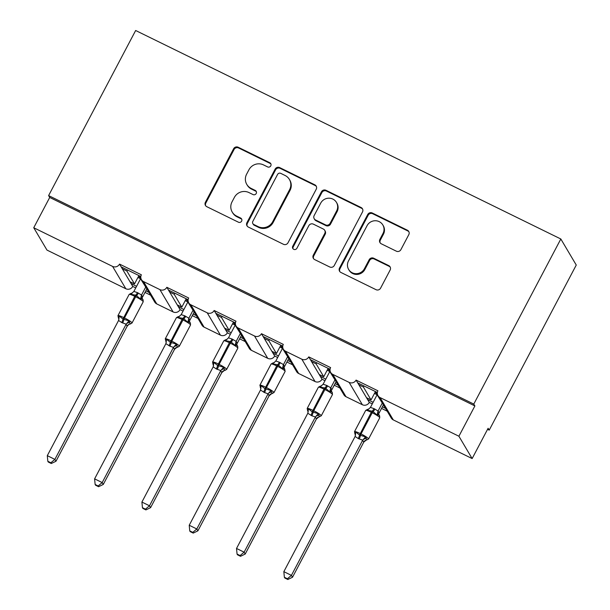 <?xml version="1.0" encoding="UTF-8"?>
<svg xmlns="http://www.w3.org/2000/svg" width="610" height="610" viewBox="0 0 610 610"><rect width="100%" height="100%" fill="white"/><g stroke="black" fill="none" stroke-linecap="round" stroke-linejoin="round"><path stroke-width="0.91" d="M270.779 165.844A2.371 2.295 -30.6 0 0 269.795 162.74L238.167 147.231A3.393 3.286 -30.6 0 0 233.622 148.749L205.402 202.268A3.393 3.286 -30.6 0 0 206.813 206.698L238.441 222.208A2.371 2.295 -30.6 0 0 241.583 218.921A2.371 2.295 -30.6 0 0 240.63 218.044L236.543 216.039A10.858 10.507 -30.6 0 1 232.029 201.857L234.385 197.396A10.858 10.507 -30.6 0 1 248.926 192.554L253.02 194.559A2.371 2.295 -30.6 0 0 256.162 191.266A2.371 2.295 -30.6 0 0 255.216 190.396L251.122 188.391A10.858 10.507 -30.6 0 1 246.608 174.201L248.964 169.74A10.858 10.507 -30.6 0 1 263.505 164.898L267.599 166.904A2.371 2.295 -30.6 0 0 270.779 165.844M270.924 164.006A2.371 2.295 -30.6 0 0 270.23 163.488L238.609 147.978A3.393 3.286 -30.6 0 0 234.065 149.488L205.844 203.016A3.393 3.286 -30.6 0 0 205.707 205.814M241.766 219.31A2.371 2.295 -30.6 0 0 241.072 218.792L236.985 216.786L236.543 216.039M256.345 191.662A2.371 2.295 -30.6 0 0 255.651 191.136L251.564 189.13L251.122 188.391M396.34 251.175A3.393 3.286 -30.6 0 0 400.884 249.665L408.799 234.652A3.393 3.286 -30.6 0 0 407.388 230.214L372.268 212.989A3.393 3.286 -30.6 0 0 367.723 214.506L339.503 268.026A3.393 3.286 -30.6 0 0 340.914 272.457L376.034 289.681A3.393 3.286 -30.6 0 0 380.579 288.172L390.141 270.032A3.393 3.286 -30.6 0 0 388.738 265.602L373.701 258.228A3.393 3.286 -30.6 0 0 369.157 259.746L364.414 268.736A9.074 8.784 -30.6 0 1 348.645 269.452A9.074 8.784 -30.6 0 1 348.493 260.927L367.067 225.692A9.074 8.784 -30.6 0 1 382.836 224.976A9.074 8.784 -30.6 0 1 382.996 233.5L379.893 239.372A3.393 3.286 -30.6 0 0 381.303 243.809L396.34 251.175M48.609 195.589L473.779 404.079L560.826 238.99L135.656 30.5L48.609 195.589L49.715 197.449L33.741 227.743L112.591 266.41A5.185 5.017 -30.6 0 0 119.537 264.099L141.368 274.805A5.185 5.017 149.4 0 0 143.525 281.576L159.896 289.605A5.185 5.017 -30.6 0 0 166.843 287.295L188.681 298A5.185 5.017 149.4 0 0 190.831 304.779L207.209 312.808A5.185 5.017 -30.6 0 0 214.156 310.49L235.986 321.203A5.185 5.017 149.4 0 0 238.144 327.974L254.515 336.003A5.185 5.017 -30.6 0 0 261.461 333.693L283.299 344.398A5.185 5.017 149.4 0 0 285.45 351.177L301.828 359.206A5.185 5.017 -30.6 0 0 308.767 356.888L330.605 367.601A5.185 5.017 149.4 0 0 332.755 374.372L349.133 382.401A5.185 5.017 -30.6 0 0 356.08 380.091L377.91 390.796A5.185 5.017 149.4 0 0 380.068 397.567L458.911 436.234L472.14 458.567L488.114 428.281L489.212 430.141L487.558 429.326M316.224 189.252A3.393 3.286 -30.6 0 0 314.813 184.822L279.693 167.597A3.393 3.286 -30.6 0 0 275.148 169.107L246.928 222.627A3.393 3.286 -30.6 0 0 248.339 227.065L283.459 244.29A3.393 3.286 -30.6 0 0 288.004 242.772L316.224 189.252M325.976 190.297L361.105 207.522A3.393 3.286 -30.6 0 1 362.508 211.952L334.295 265.472A3.393 3.286 -30.6 0 1 329.751 266.989L314.714 259.616A3.393 3.286 -30.6 0 1 313.304 255.178L324.749 233.477A3.393 3.286 -30.6 0 0 323.346 229.04L313.372 224.152A3.393 3.286 -30.6 0 0 308.828 225.669L296.91 248.262A2.371 2.295 -30.6 0 1 292.785 248.453A2.371 2.295 -30.6 0 1 292.747 246.219L321.432 191.807A3.393 3.286 -30.6 0 1 325.976 190.297L326.419 191.037L361.539 208.262L361.105 207.522M330.696 372.466L343.918 394.807A5.185 5.017 149.4 0 0 345.984 396.706L362.363 404.735A5.185 5.017 -30.6 0 0 369.302 402.425L367.655 399.634L373.122 402.318M382.356 406.847L385.543 408.41M369.302 402.425L372.291 403.889M381.532 408.418L387.197 411.201M367.655 399.634L366.503 397.697L371.055 399.924L363.43 387.045L358.878 384.818L356.08 380.091M366.503 397.697L358.878 384.818M364.002 385.955L363.43 387.045M371.055 399.924L375.455 391.574M357.735 382.882L377.361 392.512M283.383 349.271L296.612 371.604A5.185 5.017 149.4 0 0 298.679 373.511L315.05 381.54A5.185 5.017 -30.6 0 0 321.996 379.222L320.341 376.431L325.816 379.115M335.05 383.644L338.237 385.207M321.996 379.222L324.985 380.693M334.219 385.223L339.892 387.998M320.341 376.431L319.198 374.494L323.742 376.728L316.117 363.85L311.573 361.616L308.767 356.888M319.198 374.494L311.573 361.616M316.697 362.759L316.117 363.85M323.742 376.728L328.149 368.371M310.421 359.679L330.056 369.309M236.078 326.075L249.299 348.409A5.185 5.017 149.4 0 0 251.366 350.308L267.744 358.337A5.185 5.017 -30.6 0 0 274.691 356.026L273.036 353.236L278.503 355.92M287.745 360.449L290.932 362.012M274.691 356.026L277.672 357.49M286.913 362.02L292.579 364.803M273.036 353.236L271.885 351.299L276.437 353.533L268.812 340.647L264.26 338.42L261.461 333.693M271.885 351.299L264.26 338.42M269.384 339.556L268.812 340.647M276.437 353.533L280.844 345.176M263.116 336.484L282.75 346.114M188.764 302.873L201.994 325.206A5.185 5.017 149.4 0 0 204.06 327.112L220.431 335.142A5.185 5.017 -30.6 0 0 227.377 332.831L225.723 330.033L231.198 332.717M240.431 337.246L243.619 338.809M227.377 332.831L230.367 334.295M239.6 338.825L245.273 341.6M225.723 330.033L224.579 328.104L229.131 330.33L221.499 317.452L216.954 315.217L214.156 310.49M224.579 328.104L216.954 315.217M222.078 316.361L221.499 317.452M229.131 330.33L233.531 321.981M215.803 313.288L235.437 322.911M141.459 279.677L154.688 302.011A5.185 5.017 149.4 0 0 156.747 303.91L173.126 311.939A5.185 5.017 -30.6 0 0 180.072 309.628L178.417 306.838L183.892 309.522M193.126 314.051L196.313 315.614M180.072 309.628L183.061 311.092M192.295 315.622L197.968 318.405M178.417 306.838L177.274 304.901L181.818 307.135L174.193 294.256L169.641 292.022L166.843 287.295M177.274 304.901L169.641 292.022M174.765 293.158L174.193 294.256M181.818 307.135L186.225 298.778M168.497 290.085L188.132 299.716M377.369 393.885L376.164 393.29L384.399 406.474M330.063 370.689L328.859 370.095L337.094 383.271M282.758 347.486L281.546 346.899L289.781 360.075M235.445 324.291L234.24 323.696L242.475 336.873M188.139 301.088L186.927 300.501L195.162 313.677M33.741 227.743L46.97 250.077L125.82 288.743A5.185 5.017 -30.6 0 0 132.759 286.433L131.112 283.642L136.579 286.319M145.821 290.848L149 292.411M132.759 286.433L135.748 287.897M144.989 292.426L150.655 295.202M131.112 283.642L129.96 281.706L134.513 283.932L126.888 271.053L122.335 268.827L119.537 264.099M129.96 281.706L122.335 268.827M127.459 269.963L126.888 271.053M134.513 283.932L138.912 275.583M121.192 266.89L140.826 276.513M140.834 277.893L139.621 277.298L147.856 290.474M472.14 458.567L393.29 419.909A5.185 5.017 149.4 0 1 391.231 418.002L378.002 395.669M473.779 404.079L474.885 405.94L458.911 436.234M474.885 405.94L49.715 197.449M376.736 392.2L376.164 393.29M329.43 369.004L328.859 370.095M282.125 345.801L281.546 346.899M234.812 322.606L234.24 323.696M187.506 299.411L186.927 300.501M560.826 238.99L576.259 265.045L489.212 430.141M140.193 276.208L139.621 277.298M131.379 282.399L130.906 283.299M178.692 305.595L178.219 306.494M225.997 328.798L225.525 329.697M273.303 351.993L272.83 352.893M320.616 375.196L320.143 376.095M367.921 398.391L367.449 399.291M122.61 267.584L122.137 268.484M169.915 290.779L169.443 291.679M217.221 313.982L216.748 314.882M264.534 337.177L264.061 338.077M311.84 360.38L311.367 361.28M359.153 383.576L358.672 384.475M246.798 184.403L247.241 185.15A10.858 10.507 -30.6 0 0 251.564 189.13M232.219 212.059L232.662 212.798A10.858 10.507 -30.6 0 0 236.985 216.786M316.361 186.454A3.393 3.286 -30.6 0 0 315.256 185.562L280.127 168.337A3.393 3.286 -30.6 0 0 275.583 169.854L247.37 223.374A3.393 3.286 -30.6 0 0 247.233 226.173M280.768 173.362A2.371 2.295 -30.6 0 0 277.588 174.422L252.822 221.407A2.371 2.295 -30.6 0 0 253.806 224.503L258.121 226.623A10.858 10.507 -30.6 0 0 272.662 221.781L289.597 189.664A10.858 10.507 -30.6 0 0 285.083 175.482L280.768 173.362M252.86 223.634L253.302 224.381A2.371 2.295 -30.6 0 0 254.248 225.25L253.806 224.503M289.407 179.462L289.849 180.209A10.858 10.507 -30.6 0 1 290.032 190.411L273.105 222.52A10.858 10.507 -30.6 0 1 258.564 227.37L254.248 225.25M362.645 209.154A3.393 3.286 -30.6 0 0 361.539 208.262M324.695 230.29L325.138 231.03A3.393 3.286 -30.6 0 1 325.191 234.217L313.746 255.925A3.393 3.286 -30.6 0 0 313.609 258.724M326.419 191.037A3.393 3.286 -30.6 0 0 321.874 192.554L293.189 246.966A2.371 2.295 -30.6 0 0 293.044 248.804M336.628 210.953A9.074 8.784 -30.6 0 0 328.5 198.197A9.074 8.784 -30.6 0 0 320.7 203.145L314.158 215.559A3.393 3.286 -30.6 0 0 315.568 219.989L325.534 224.876A3.393 3.286 -30.6 0 0 330.079 223.367L336.628 210.953L337.071 211.7A9.074 8.784 -30.6 0 0 336.911 203.168L336.468 202.421M314.211 218.746L314.653 219.493A3.393 3.286 -30.6 0 0 316.003 220.736L315.568 219.989M337.071 211.7L330.521 224.114A3.393 3.286 -30.6 0 1 325.976 225.624L316.003 220.736M382.836 224.976L383.278 225.715A9.074 8.784 -30.6 0 1 383.431 234.248L380.335 240.119A3.393 3.286 -30.6 0 0 380.198 242.917M348.645 269.452L349.088 270.2A9.074 8.784 -30.6 0 0 364.856 269.483L364.414 268.736M390.278 267.233A3.393 3.286 -30.6 0 0 389.172 266.341L374.143 258.975A3.393 3.286 -30.6 0 0 369.599 260.485L364.856 269.483M408.936 231.846A3.393 3.286 -30.6 0 0 407.831 230.961L372.702 213.736A3.393 3.286 -30.6 0 0 368.158 215.254L339.945 268.774A3.393 3.286 -30.6 0 0 339.808 271.572M130.212 323.696L129.671 324.108A3.805 3.66 77.3 0 1 130.273 324.024L129.03 320.868L122.991 319.083L134.764 296.308A7.427 0.999 -152.2 0 0 129.137 294.447L117.959 315.652A7.427 0.999 27.8 0 1 123.586 317.513L124.493 317.962L135.672 296.757L134.764 296.308L135.603 295.156L130.738 294.279L130.86 293.44L129.137 294.447M50.859 462.761L47.824 461.274L48.266 462.022L51.293 463.508L50.859 462.761L54.877 459.383L126.163 324.177L121.68 322.545L118.576 320.456L47.298 455.662L54.877 459.383L55.983 461.244L127.193 326.175L126.087 324.345A3.805 3.355 -177.8 0 1 129.442 322.629M128.756 324.505L127.193 326.175M140.529 278.831L133.88 291.435L137.456 292.625L141.558 295.011L142.572 297.017M145.576 287.356L141.535 295.011M138.485 276.406L139.766 277.031M146.682 289.216L142.641 296.879M140.445 278.686L137.929 277.451M117.959 315.652L118.409 318.039L119.247 316.071L122.991 319.083A3.805 0.801 116.1 0 1 121.68 322.545M122.595 322.987A3.805 0.801 116.1 0 0 123.899 319.533L124.493 317.962A7.427 0.999 27.8 0 1 131.958 322.759A7.427 0.999 27.8 0 1 132.012 323.025L143.19 301.82L143.114 299.929L142.176 298.336A3.805 3.355 -177.8 0 1 142.641 296.841M142.892 299.647L141.962 298.885L140.521 299.075L136.51 295.606L135.672 296.757A7.427 0.999 -152.2 0 1 143.136 301.553A7.427 0.999 -152.2 0 1 143.19 301.82M140.521 299.075L141.467 295.148M133.88 291.435L130.738 294.279M126.163 324.177L129.03 320.868M118.576 320.456L119.247 316.071M55.983 461.244L51.293 463.508M47.824 461.274L47.298 455.662M177.525 346.892L176.984 347.303A3.805 3.66 77.3 0 1 176.984 347.303A3.805 3.66 77.3 0 1 177.579 347.227L176.336 344.07L170.297 342.286L182.07 319.51A7.427 0.999 -152.2 0 0 176.442 317.642L165.264 338.847A7.427 0.999 27.8 0 1 170.891 340.715L171.799 341.158L182.977 319.953L182.07 319.51L182.916 318.359L178.051 317.474L178.189 316.643L176.442 317.642M98.164 485.964L95.137 484.477L95.572 485.217L98.606 486.704L98.164 485.964L102.183 482.579L173.476 347.38L169.9 346.19L165.889 343.659L94.603 478.865L102.183 482.579L103.288 484.439L174.498 349.37L173.4 347.509M174.574 349.24L174.498 349.37A3.805 3.66 77.3 0 1 176.976 347.303L174.574 349.24M187.834 302.034L181.193 314.63L184.761 315.82L188.864 318.206L189.878 320.212M192.882 310.551L188.848 318.214M185.791 299.601L187.072 300.227M193.988 312.419L189.946 320.075M187.75 301.881L185.234 300.654M165.722 341.242L166.56 339.274L170.297 342.286A3.805 0.801 116.1 0 1 168.993 345.74M189.954 320.036A3.805 3.355 -177.8 0 0 189.489 321.516L190.419 323.132L190.503 325.023A7.427 0.999 -152.2 0 0 190.45 324.756A7.427 0.999 -152.2 0 0 182.977 319.953L183.823 318.801L182.916 318.359A3.805 0.801 116.1 0 0 184.761 315.82M190.206 322.842L189.275 322.08L187.834 322.271L183.823 318.801A3.805 0.801 116.1 0 0 185.676 316.27M187.834 322.271L188.78 318.351M181.193 314.63L178.051 317.474M173.476 347.38L176.336 344.07M165.889 343.659L166.56 339.274M103.288 484.439L98.606 486.704M95.137 484.477L94.603 478.865M224.831 370.087L224.289 370.506A3.805 3.66 77.3 0 1 224.884 370.423L223.649 367.266L217.602 365.481L229.375 342.706A7.427 0.999 -152.2 0 0 223.756 340.845L212.577 362.05A7.427 0.999 27.8 0 1 218.197 363.911L219.112 364.361L230.29 343.156L229.375 342.706L230.222 341.554L225.357 340.67L225.479 339.839L223.756 340.845M145.47 509.159L142.443 507.672L142.885 508.42L145.912 509.907L145.47 509.159L149.496 505.781L220.782 370.575L216.298 368.943L213.195 366.854L141.909 502.06L149.496 505.781L150.594 507.642L221.811 372.573L220.706 370.743A3.805 3.355 -177.8 0 1 224.061 369.027M221.788 372.58A3.805 3.66 77.3 0 1 224.289 370.506L221.811 372.573M235.147 325.229L228.498 337.833L232.075 339.023L236.177 341.409L237.191 343.407M240.195 333.754L236.154 341.409M233.096 322.797L234.377 323.43M241.293 335.614L237.26 343.27M235.056 325.084L232.547 323.849M212.577 362.05L213.035 364.437L212.974 363.59L213.866 362.47L217.602 365.481A3.805 0.801 116.1 0 1 216.298 368.943M217.206 369.385A3.805 0.801 116.1 0 0 218.517 365.931L219.112 364.361A7.427 0.999 27.8 0 1 226.577 369.157A7.427 0.999 27.8 0 1 226.63 369.424L237.808 348.219L237.725 346.327L236.794 344.734A3.805 3.355 -177.8 0 1 237.26 343.239M237.511 346.038L236.581 345.283L235.14 345.473L231.129 342.004L230.29 343.156A7.427 0.999 -152.2 0 1 237.755 347.952A7.427 0.999 -152.2 0 1 237.808 348.219M235.14 345.473L236.085 341.547M228.498 337.833L225.357 340.67M220.782 370.575L223.649 367.266M213.195 366.854L213.866 362.47M150.594 507.642L145.912 509.907M142.443 507.672L141.909 502.06M272.144 393.29L270.954 390.469L264.915 388.684L276.688 365.909A7.427 0.999 -152.2 0 0 271.061 364.04L259.883 385.245A7.427 0.999 27.8 0 1 265.51 387.114L266.417 387.556L277.596 366.351L276.688 365.909L277.527 364.757L272.67 363.873L272.807 363.041L271.061 364.04M192.783 532.362L189.748 530.875L190.19 531.615L193.225 533.102L192.783 532.362L196.801 528.977L268.087 393.778L264.519 392.588L260.5 390.057L189.222 525.263L196.801 528.977L197.907 530.837L269.117 395.768L268.019 393.907M269.101 395.776A3.805 3.66 77.3 0 1 271.595 393.702L269.117 395.768M282.453 348.432L275.812 361.029L279.38 362.218L283.482 364.605L284.496 366.61M287.501 356.949L283.467 364.612M280.409 346L281.69 346.625M288.606 358.81L284.565 366.473M282.369 348.279L279.853 347.052M260.34 387.64L260.287 386.786L261.171 385.673L264.915 388.684A3.805 0.801 116.1 0 1 263.604 392.138M284.565 366.435A3.805 3.355 -177.8 0 0 284.108 367.914L284.664 369.027M284.817 369.241L283.886 368.478L282.445 368.669L278.442 365.199L277.596 366.351A7.427 0.999 -152.2 0 1 285.068 371.147A7.427 0.999 -152.2 0 1 285.114 371.421L284.656 369.027M282.445 368.669L283.391 364.75M275.812 361.029L272.67 363.873M268.087 393.778L270.954 390.469M260.5 390.057L261.171 385.673M197.907 530.837L193.225 533.102M189.748 530.875L189.222 525.263M319.449 416.485L318.267 413.664L312.221 411.88L323.994 389.104A7.427 0.999 -152.2 0 0 318.374 387.243L307.188 408.448A7.427 0.999 27.8 0 1 312.816 410.309L313.723 410.759L324.909 389.554L323.994 389.104L324.84 387.952L319.975 387.068L320.113 386.244L318.374 387.243M240.088 555.558L237.061 554.071L237.504 554.818L240.531 556.305L240.088 555.558L244.114 552.18L315.4 416.973L311.824 415.784L307.814 413.252L236.527 548.459L244.114 552.18L245.212 554.04L316.43 418.971L315.324 417.141A3.805 3.355 -177.8 0 1 318.679 415.425M316.407 418.971A3.805 3.66 77.3 0 1 318.9 416.904L316.43 418.971M329.766 371.627L323.117 384.224L326.693 385.413L330.788 387.808L331.802 389.805M334.814 380.152L330.772 387.808A3.805 3.66 77.3 0 0 331.2 391.681L329.758 391.864L325.748 388.395L324.909 389.554A7.427 0.999 -152.2 0 1 332.374 394.35A7.427 0.999 -152.2 0 1 332.427 394.617L332.343 392.726L331.413 391.109A3.805 3.355 -177.8 0 1 331.413 391.124A3.805 3.355 -177.8 0 1 331.878 389.637M327.715 369.195L328.996 369.828M335.912 382.012L331.87 389.668M329.674 371.482L327.166 370.247M307.188 408.448L307.646 410.835L308.485 408.868L312.221 411.88A3.805 0.801 116.1 0 1 310.917 415.334M332.13 392.436L331.2 391.681M329.758 391.864L330.704 387.945M323.117 384.224L319.975 387.068M315.4 416.973L318.267 413.664M307.814 413.252L308.485 408.868M245.212 554.04L240.531 556.305M237.061 554.071L236.527 548.459M366.755 439.688L365.573 436.859L359.534 435.082L371.307 412.307A7.427 0.999 -152.2 0 0 365.68 410.438L354.501 431.644A7.427 0.999 27.8 0 1 360.121 433.504L361.036 433.954L372.214 412.749L371.307 412.307L372.146 411.148L367.281 410.271L367.403 409.432L365.68 410.438M287.401 578.753L284.367 577.274L284.809 578.013L287.836 579.5L287.401 578.753L291.42 575.375L362.706 440.168L358.222 438.537L355.119 436.455L283.841 571.661L291.42 575.375L292.518 577.235L363.735 442.166L362.63 440.306M363.712 442.174A3.805 3.66 77.3 0 1 366.213 440.1L363.735 442.166M377.071 394.822L370.423 407.427L373.999 408.616L378.101 411.003L379.115 413.008M382.119 403.347L378.078 411.01M375.028 392.398L376.309 393.023M383.217 405.208L379.184 412.871M376.98 394.678L374.471 393.442M354.501 431.644L354.951 434.03L355.79 432.063L359.534 435.082A3.805 0.801 116.1 0 1 358.222 438.537M379.184 412.833A3.805 3.355 -177.8 0 0 378.719 414.312L379.649 415.921L379.733 417.812A7.427 0.999 -152.2 0 0 379.679 417.545A7.427 0.999 -152.2 0 0 372.214 412.749L373.053 411.597L372.146 411.148A3.805 0.801 116.1 0 0 373.999 408.616M379.435 415.639L378.505 414.876L377.064 415.067L373.053 411.597A3.805 0.801 116.1 0 0 374.906 409.058M377.064 415.067L378.009 411.148M370.423 407.427L367.281 410.271M362.706 440.168L365.573 436.859M355.119 436.455L355.79 432.063M292.518 577.235L287.836 579.5M284.367 577.274L283.841 571.661M270.23 163.488L269.795 162.74M241.072 218.792L240.63 218.044M255.651 191.136L255.216 190.396M393.29 419.909L380.068 397.567M362.363 404.735L349.133 382.401M345.984 396.706L332.755 374.372M315.05 381.54L301.828 359.206M298.679 373.511L285.45 351.177M267.744 358.337L254.515 336.003M251.366 350.308L238.144 327.974M220.431 335.142L207.209 312.808M204.06 327.112L190.831 304.779M173.126 311.939L159.896 289.605M156.747 303.91L143.525 281.576M125.82 288.743L112.591 266.41M205.844 203.016L205.402 202.268M234.065 149.488L233.622 148.749M238.609 147.978L238.167 147.231M247.37 223.374L246.928 222.627M275.583 169.854L275.148 169.107M280.127 168.337L279.693 167.597M315.256 185.562L314.813 184.822M258.564 227.37L258.121 226.623M273.105 222.52L272.662 221.781M290.032 190.411L289.597 189.664M313.746 255.925L313.304 255.178M325.191 234.217L324.749 233.477M293.189 246.966L292.747 246.219M321.874 192.554L321.432 191.807M325.976 225.624L325.534 224.876M330.521 224.114L330.079 223.367M380.335 240.119L379.893 239.372M383.431 234.248L382.996 233.5M369.599 260.485L369.157 259.746M374.143 258.975L373.701 258.228M389.172 266.341L388.738 265.602M339.945 268.774L339.503 268.026M368.158 215.254L367.723 214.506M372.702 213.736L372.268 212.989M407.831 230.961L407.388 230.214M138.363 293.067A3.805 0.801 116.1 0 1 136.51 295.606L135.603 295.156A3.805 0.801 116.1 0 0 137.456 292.625M141.962 298.885A3.805 3.66 77.3 0 1 141.558 295.011M132.164 293.135A3.805 3.66 77.3 0 1 131.478 293.364L131.478 293.364A3.805 3.66 77.3 0 1 130.875 293.448M127.177 326.182A3.805 3.66 77.3 0 1 129.671 324.108L128.756 324.497M118.355 317.192A3.805 3.355 -177.8 0 1 118.973 319.083M169.9 346.19A3.805 0.801 116.1 0 0 171.204 342.728L171.799 341.158A7.427 0.999 27.8 0 1 179.271 345.954A7.427 0.999 27.8 0 1 179.317 346.228L177.601 347.235M189.275 322.08A3.805 3.66 77.3 0 1 188.864 318.206M179.477 316.331A3.805 3.66 77.3 0 1 178.791 316.56A3.805 3.66 77.3 0 1 178.783 316.567A3.805 3.66 77.3 0 1 178.189 316.643M173.4 347.548A3.805 3.355 -177.8 0 1 176.755 345.824M165.668 340.395A3.805 3.355 -177.8 0 1 166.278 342.286M232.982 339.465A3.805 0.801 116.1 0 1 231.129 342.004L230.222 341.554A3.805 0.801 116.1 0 0 232.075 339.023M236.581 345.283A3.805 3.66 77.3 0 1 236.177 341.409M226.783 339.526A3.805 3.66 77.3 0 1 226.096 339.762L226.096 339.762A3.805 3.66 77.3 0 1 225.494 339.846M212.974 363.59A3.805 3.355 -177.8 0 1 213.591 365.481M264.519 392.588A3.805 0.801 116.1 0 0 265.823 389.127L266.417 387.556A7.427 0.999 27.8 0 1 273.882 392.352A7.427 0.999 27.8 0 1 273.936 392.619L271.602 393.702A3.805 3.66 77.3 0 1 271.602 393.702A3.805 3.66 77.3 0 1 272.197 393.618M280.295 362.66A3.805 0.801 116.1 0 1 278.442 365.199L277.527 364.757A3.805 0.801 116.1 0 0 279.38 362.218M283.886 368.478A3.805 3.66 77.3 0 1 283.482 364.605M274.088 362.729A3.805 3.66 77.3 0 1 273.402 362.958L273.402 362.958A3.805 3.66 77.3 0 1 272.807 363.041M268.011 393.946A3.805 3.355 -177.8 0 1 271.366 392.222M260.287 386.786A3.805 3.355 -177.8 0 1 260.897 388.684M311.824 415.784A3.805 0.801 116.1 0 0 313.128 412.329L313.723 410.759A7.427 0.999 27.8 0 1 321.195 415.555A7.427 0.999 27.8 0 1 321.249 415.822L318.908 416.904A3.805 3.66 77.3 0 1 318.908 416.904A3.805 3.66 77.3 0 1 319.503 416.821M327.6 385.863A3.805 0.801 116.1 0 1 325.748 388.395L324.84 387.952A3.805 0.801 116.1 0 0 326.693 385.413M321.401 385.924A3.805 3.66 77.3 0 1 320.715 386.16A3.805 3.66 77.3 0 1 320.707 386.16A3.805 3.66 77.3 0 1 320.113 386.244L321.63 385.764M307.592 409.989A3.805 3.355 -177.8 0 1 308.202 411.88M359.13 438.979A3.805 0.801 116.1 0 0 360.441 435.525L361.036 433.954A7.427 0.999 27.8 0 1 368.501 438.75A7.427 0.999 27.8 0 1 368.554 439.017L366.213 440.1A3.805 3.66 77.3 0 1 366.816 440.016M378.505 414.876A3.805 3.66 77.3 0 1 378.101 411.003M368.707 409.127A3.805 3.66 77.3 0 1 368.021 409.356L368.021 409.356A3.805 3.66 77.3 0 1 367.418 409.44L368.936 408.967M362.63 440.344A3.805 3.355 -177.8 0 1 365.985 438.62M354.898 433.184A3.805 3.355 -177.8 0 1 355.516 435.082M132.012 323.025L130.288 324.032M132.393 292.968L130.86 293.44M118.409 318.031L118.973 319.16M179.317 346.228L190.503 325.023M166.278 342.355L165.264 338.847M178.783 316.567L178.166 316.636M179.706 316.171L178.791 316.56M226.63 369.424L224.907 370.43M227.012 339.366L225.479 339.839M213.027 364.429L213.584 365.55M273.936 392.619L285.114 371.421M260.897 388.753L259.883 385.245M274.317 362.569L272.784 363.034M321.249 415.822L332.427 394.617M307.646 410.827L308.202 411.948M368.554 439.017L379.733 417.812M354.951 434.03L355.516 435.151"/></g></svg>
